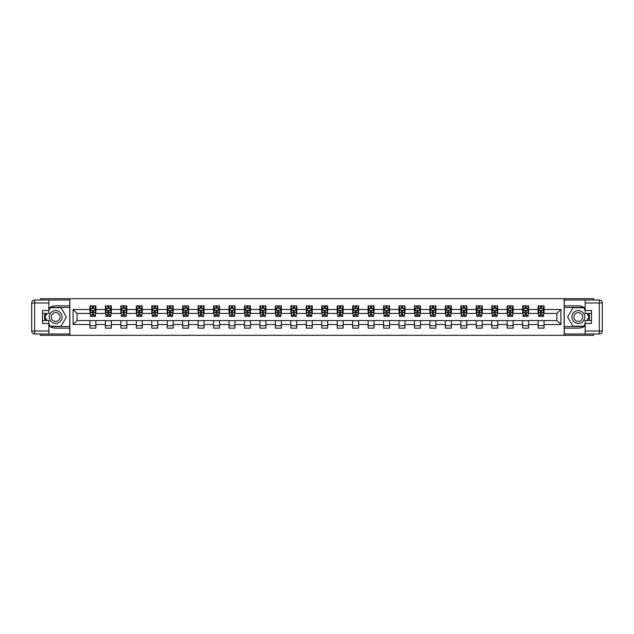 <?xml version="1.0" encoding="UTF-8"?>
<svg xmlns="http://www.w3.org/2000/svg" width="634" height="634" viewBox="0 0 634 634"><rect width="100%" height="100%" fill="white"/><g stroke="black" fill="none" stroke-linecap="round" stroke-linejoin="round"><path stroke-width="0.95" d="M40.322 333.991L40.322 335.323L593.678 335.323L593.678 333.991M593.678 300.009L593.678 298.677L564.165 298.677L564.165 335.323M564.165 298.677L40.322 298.677L40.322 300.009M69.843 335.323L69.843 298.677M544.051 309.471L544.051 305.857L538.107 305.857L538.107 309.471L528.597 309.471L528.597 305.857L522.654 305.857L522.654 309.471L513.144 309.471L513.144 305.857L507.2 305.857L507.2 309.471L497.69 309.471L497.69 305.857L491.746 305.857L491.746 309.471L482.236 309.471L482.236 305.857L476.292 305.857L476.292 309.471L466.782 309.471L466.782 305.857L460.839 305.857L460.839 309.471L451.329 309.471L451.329 305.857L445.385 305.857L445.385 309.471L435.875 309.471L435.875 305.857L429.931 305.857L429.931 309.471L420.421 309.471L420.421 305.857L414.477 305.857L414.477 309.471L404.967 309.471L404.967 305.857L399.024 305.857L399.024 309.471L389.514 309.471L389.514 305.857L383.57 305.857L383.57 309.471L374.06 309.471L374.06 305.857L368.116 305.857L368.116 309.471L358.606 309.471L358.606 305.857L352.662 305.857L352.662 309.471L343.152 309.471L343.152 305.857L337.209 305.857L337.209 309.471L327.699 309.471L327.699 305.857L321.755 305.857L321.755 309.471L312.245 309.471L312.245 305.857L306.301 305.857L306.301 309.471L296.791 309.471L296.791 305.857L290.847 305.857L290.847 309.471L281.337 309.471L281.337 305.857L275.394 305.857L275.394 309.471L265.884 309.471L265.884 305.857L259.94 305.857L259.94 309.471L250.43 309.471L250.43 305.857L244.486 305.857L244.486 309.471L234.976 309.471L234.976 305.857L229.032 305.857L229.032 309.471L219.523 309.471L219.523 305.857L213.579 305.857L213.579 309.471L204.069 309.471L204.069 305.857L198.125 305.857L198.125 309.471L188.615 309.471L188.615 305.857L182.671 305.857L182.671 309.471L173.161 309.471L173.161 305.857L167.218 305.857L167.218 309.471L157.708 309.471L157.708 305.857L151.764 305.857L151.764 309.471L142.254 309.471L142.254 305.857L136.31 305.857L136.31 309.471L126.8 309.471L126.8 305.857L120.856 305.857L120.856 309.471L111.346 309.471L111.346 305.857L105.403 305.857L105.403 309.471L95.892 309.471L95.892 305.857L89.949 305.857L89.949 309.471L73.108 309.471L73.108 324.529L77.071 320.566L89.949 320.566L89.949 328.143L95.892 328.143L95.892 320.566L105.403 320.566L105.403 328.143L111.346 328.143L111.346 320.566L120.856 320.566L120.856 328.143L126.8 328.143L126.8 320.566L136.31 320.566L136.31 328.143L142.254 328.143L142.254 320.566L151.764 320.566L151.764 328.143L157.708 328.143L157.708 320.566L167.218 320.566L167.218 328.143L173.161 328.143L173.161 320.566L182.671 320.566L182.671 328.143L188.615 328.143L188.615 320.566L198.125 320.566L198.125 328.143L204.069 328.143L204.069 320.566L213.579 320.566L213.579 328.143L219.523 328.143L219.523 320.566L229.032 320.566L229.032 328.143L234.976 328.143L234.976 320.566L244.486 320.566L244.486 328.143L250.43 328.143L250.43 320.566L259.94 320.566L259.94 328.143L265.884 328.143L265.884 320.566L275.394 320.566L275.394 328.143L281.337 328.143L281.337 320.566L290.847 320.566L290.847 328.143L296.791 328.143L296.791 320.566L306.301 320.566L306.301 328.143L312.245 328.143L312.245 320.566L321.755 320.566L321.755 328.143L327.699 328.143L327.699 320.566L337.209 320.566L337.209 328.143L343.152 328.143L343.152 320.566L352.662 320.566L352.662 328.143L358.606 328.143L358.606 320.566L368.116 320.566L368.116 328.143L374.06 328.143L374.06 320.566L383.57 320.566L383.57 328.143L389.514 328.143L389.514 320.566L399.024 320.566L399.024 328.143L404.967 328.143L404.967 320.566L414.477 320.566L414.477 328.143L420.421 328.143L420.421 320.566L429.931 320.566L429.931 328.143L435.875 328.143L435.875 320.566L445.385 320.566L445.385 328.143L451.329 328.143L451.329 320.566L460.839 320.566L460.839 328.143L466.782 328.143L466.782 320.566L476.292 320.566L476.292 328.143L482.236 328.143L482.236 320.566L491.746 320.566L491.746 328.143L497.69 328.143L497.69 320.566L507.2 320.566L507.2 328.143L513.144 328.143L513.144 320.566L522.654 320.566L522.654 328.143L528.597 328.143L528.597 320.566L538.107 320.566L538.107 328.143L544.051 328.143L544.051 320.566L556.929 320.566L556.929 313.434L544.051 313.434L544.051 309.471L560.892 309.471L560.892 324.529L544.051 324.529M538.107 324.529L528.597 324.529M522.654 324.529L513.144 324.529M507.2 324.529L497.69 324.529M491.746 324.529L482.236 324.529M476.292 324.529L466.782 324.529M460.839 324.529L451.329 324.529M445.385 324.529L435.875 324.529M429.931 324.529L420.421 324.529M414.477 324.529L404.967 324.529M399.024 324.529L389.514 324.529M383.57 324.529L374.06 324.529M368.116 324.529L358.606 324.529M352.662 324.529L343.152 324.529M337.209 324.529L327.699 324.529M321.755 324.529L312.245 324.529M306.301 324.529L296.791 324.529M290.847 324.529L281.337 324.529M275.394 324.529L265.884 324.529M259.94 324.529L250.43 324.529M244.486 324.529L234.976 324.529M229.032 324.529L219.523 324.529M213.579 324.529L204.069 324.529M198.125 324.529L188.615 324.529M182.671 324.529L173.161 324.529M167.218 324.529L157.708 324.529M151.764 324.529L142.254 324.529M136.31 324.529L126.8 324.529M120.856 324.529L111.346 324.529M105.403 324.529L95.892 324.529M89.949 324.529L73.108 324.529M538.107 309.471L538.107 313.434L528.597 313.434L528.597 309.471M522.654 309.471L522.654 313.434L513.144 313.434L513.144 309.471M507.2 309.471L507.2 313.434L497.69 313.434L497.69 309.471M491.746 309.471L491.746 313.434L482.236 313.434L482.236 309.471M476.292 309.471L476.292 313.434L466.782 313.434L466.782 309.471M460.839 309.471L460.839 313.434L451.329 313.434L451.329 309.471M445.385 309.471L445.385 313.434L435.875 313.434L435.875 309.471M429.931 309.471L429.931 313.434L420.421 313.434L420.421 309.471M414.477 309.471L414.477 313.434L404.967 313.434L404.967 309.471M399.024 309.471L399.024 313.434L389.514 313.434L389.514 309.471M383.57 309.471L383.57 313.434L374.06 313.434L374.06 309.471M368.116 309.471L368.116 313.434L358.606 313.434L358.606 309.471M352.662 309.471L352.662 313.434L343.152 313.434L343.152 309.471M337.209 309.471L337.209 313.434L327.699 313.434L327.699 309.471M321.755 309.471L321.755 313.434L312.245 313.434L312.245 309.471M306.301 309.471L306.301 313.434L296.791 313.434L296.791 309.471M290.847 309.471L290.847 313.434L281.337 313.434L281.337 309.471M275.394 309.471L275.394 313.434L265.884 313.434L265.884 309.471M259.94 309.471L259.94 313.434L250.43 313.434L250.43 309.471M244.486 309.471L244.486 313.434L234.976 313.434L234.976 309.471M229.032 309.471L229.032 313.434L219.523 313.434L219.523 309.471M213.579 309.471L213.579 313.434L204.069 313.434L204.069 309.471M198.125 309.471L198.125 313.434L188.615 313.434L188.615 309.471M182.671 309.471L182.671 313.434L173.161 313.434L173.161 309.471M167.218 309.471L167.218 313.434L157.708 313.434L157.708 309.471M151.764 309.471L151.764 313.434L142.254 313.434L142.254 309.471M136.31 309.471L136.31 313.434L126.8 313.434L126.8 309.471M120.856 309.471L120.856 313.434L111.346 313.434L111.346 309.471M105.403 309.471L105.403 313.434L95.892 313.434L95.892 309.471M89.949 309.471L89.949 313.434L77.071 313.434L73.108 309.471M77.071 313.434L77.071 320.566M560.892 324.529L556.929 320.566M556.929 313.434L560.892 309.471M89.949 308.33L90.44 308.33M92.326 308.33L93.515 308.33M95.393 308.33L95.892 308.33M89.949 313.339L90.44 313.339M92.326 313.339L93.515 313.339M95.393 313.339L95.892 313.339M89.949 320.661L95.892 320.661M89.949 325.67L95.892 325.67M105.403 320.661L111.346 320.661M105.403 325.67L111.346 325.67M105.403 308.33L105.894 308.33M107.78 308.33L108.969 308.33M110.847 308.33L111.346 308.33M105.403 313.339L105.902 313.339M107.78 313.339L108.969 313.339M110.855 313.339L111.346 313.339M120.856 320.661L126.8 320.661M120.856 325.67L126.8 325.67M120.856 308.33L121.348 308.33M123.234 308.33L124.422 308.33M126.301 308.33L126.8 308.33M120.856 313.339L121.356 313.339M123.234 313.339L124.422 313.339M126.309 313.339L126.8 313.339M136.31 320.661L142.254 320.661M136.31 325.67L142.254 325.67M136.31 308.33L136.801 308.33M138.688 308.33L139.876 308.33M141.754 308.33L142.254 308.33M136.31 313.339L136.809 313.339M138.688 313.339L139.876 313.339M141.762 313.339L142.254 313.339M151.764 320.661L157.708 320.661M151.764 325.67L157.708 325.67M151.764 308.33L152.255 308.33M154.141 308.33L155.33 308.33M157.208 308.33L157.708 308.33M151.764 313.339L152.263 313.339M154.141 313.339L155.33 313.339M157.216 313.339L157.708 313.339M167.218 320.661L173.161 320.661M167.218 325.67L173.161 325.67M167.218 308.33L167.709 308.33M169.595 308.33L170.784 308.33M172.662 308.33L173.161 308.33M167.218 313.339L167.717 313.339M169.595 313.339L170.784 313.339M172.67 313.339L173.161 313.339M182.671 320.661L188.615 320.661M182.671 325.67L188.615 325.67M182.671 308.33L183.163 308.33M185.049 308.33L186.237 308.33M188.116 308.33L188.615 308.33M182.671 313.339L183.171 313.339M185.049 313.339L186.237 313.339M188.124 313.339L188.615 313.339M198.125 320.661L204.069 320.661M198.125 325.67L204.069 325.67M198.125 308.33L198.616 308.33M200.502 308.33L201.691 308.33M203.569 308.33L204.069 308.33M198.125 313.339L198.624 313.339M200.502 313.339L201.691 313.339M203.577 313.339L204.069 313.339M213.579 320.661L219.523 320.661M213.579 325.67L219.523 325.67M213.579 308.33L214.07 308.33M215.956 308.33L217.145 308.33M219.023 308.33L219.523 308.33M213.579 313.339L214.078 313.339M215.956 313.339L217.145 313.339M219.031 313.339L219.523 313.339M229.032 320.661L234.976 320.661M229.032 325.67L234.976 325.67M229.032 308.33L229.524 308.33M231.41 308.33L232.599 308.33M234.477 308.33L234.976 308.33M229.032 313.339L229.532 313.339M231.41 313.339L232.599 313.339M234.485 313.339L234.976 313.339M244.486 320.661L250.43 320.661M244.486 325.67L250.43 325.67M244.486 308.33L244.978 308.33M246.864 308.33L248.052 308.33M249.931 308.33L250.43 308.33M244.486 313.339L244.986 313.339M246.864 313.339L248.052 313.339M249.939 313.339L250.43 313.339M259.94 320.661L265.884 320.661M259.94 325.67L265.884 325.67M259.94 308.33L260.431 308.33M262.317 308.33L263.506 308.33M265.384 308.33L265.884 308.33M259.94 313.339L260.439 313.339M262.317 313.339L263.506 313.339M265.392 313.339L265.884 313.339M275.394 320.661L281.337 320.661M275.394 325.67L281.337 325.67M275.394 308.33L275.885 308.33M277.771 308.33L278.96 308.33M280.838 308.33L281.337 308.33M275.394 313.339L275.893 313.339M277.771 313.339L278.96 313.339M280.846 313.339L281.337 313.339M290.847 320.661L296.791 320.661M290.847 325.67L296.791 325.67M290.847 308.33L291.339 308.33M293.225 308.33L294.414 308.33M296.292 308.33L296.791 308.33M290.847 313.339L291.347 313.339M293.225 313.339L294.414 313.339M296.3 313.339L296.791 313.339M306.301 320.661L312.245 320.661M306.301 325.67L312.245 325.67M306.301 308.33L306.793 308.33M308.679 308.33L309.868 308.33M311.746 308.33L312.245 308.33M306.301 313.339L306.801 313.339M308.679 313.339L309.868 313.339M311.754 313.339L312.245 313.339M321.755 320.661L327.699 320.661M321.755 325.67L327.699 325.67M321.755 308.33L322.246 308.33M324.132 308.33L325.321 308.33M327.199 308.33L327.699 308.33M321.755 313.339L322.254 313.339M324.132 313.339L325.321 313.339M327.207 313.339L327.699 313.339M337.209 320.661L343.152 320.661M337.209 325.67L343.152 325.67M337.209 308.33L337.7 308.33M339.586 308.33L340.775 308.33M342.653 308.33L343.152 308.33M337.209 313.339L337.708 313.339M339.586 313.339L340.775 313.339M342.661 313.339L343.152 313.339M352.662 320.661L358.606 320.661M352.662 325.67L358.606 325.67M352.662 308.33L353.154 308.33M355.04 308.33L356.229 308.33M358.107 308.33L358.606 308.33M352.662 313.339L353.162 313.339M355.04 313.339L356.229 313.339M358.115 313.339L358.606 313.339M368.116 320.661L374.06 320.661M368.116 325.67L374.06 325.67M368.116 308.33L368.608 308.33M370.494 308.33L371.683 308.33M373.561 308.33L374.06 308.33M368.116 313.339L368.616 313.339M370.494 313.339L371.683 313.339M373.569 313.339L374.06 313.339M383.57 320.661L389.514 320.661M383.57 325.67L389.514 325.67M383.57 308.33L384.061 308.33M385.947 308.33L387.136 308.33M389.014 308.33L389.514 308.33M383.57 313.339L384.069 313.339M385.947 313.339L387.136 313.339M389.022 313.339L389.514 313.339M399.024 320.661L404.967 320.661M399.024 325.67L404.967 325.67M399.024 308.33L399.515 308.33M401.401 308.33L402.59 308.33M404.468 308.33L404.967 308.33M399.024 313.339L399.523 313.339M401.401 313.339L402.59 313.339M404.476 313.339L404.967 313.339M414.477 320.661L420.421 320.661M414.477 325.67L420.421 325.67M414.477 308.33L414.969 308.33M416.855 308.33L418.044 308.33M419.922 308.33L420.421 308.33M414.477 313.339L414.977 313.339M416.855 313.339L418.044 313.339M419.93 313.339L420.421 313.339M429.931 320.661L435.875 320.661M429.931 325.67L435.875 325.67M429.931 308.33L430.423 308.33M432.309 308.33L433.498 308.33M435.376 308.33L435.875 308.33M429.931 313.339L430.431 313.339M432.309 313.339L433.498 313.339M435.384 313.339L435.875 313.339M445.385 320.661L451.329 320.661M445.385 325.67L451.329 325.67M445.385 308.33L445.876 308.33M447.762 308.33L448.951 308.33M450.829 308.33L451.329 308.33M445.385 313.339L445.884 313.339M447.762 313.339L448.951 313.339M450.837 313.339L451.329 313.339M460.839 320.661L466.782 320.661M460.839 325.67L466.782 325.67M460.839 308.33L461.33 308.33M463.216 308.33L464.405 308.33M466.283 308.33L466.782 308.33M460.839 313.339L461.338 313.339M463.216 313.339L464.405 313.339M466.291 313.339L466.782 313.339M476.292 320.661L482.236 320.661M476.292 325.67L482.236 325.67M476.292 308.33L476.784 308.33M478.67 308.33L479.859 308.33M481.737 308.33L482.236 308.33M476.292 313.339L476.792 313.339M478.67 313.339L479.859 313.339M481.745 313.339L482.236 313.339M491.746 320.661L497.69 320.661M491.746 325.67L497.69 325.67M491.746 308.33L492.238 308.33M494.124 308.33L495.312 308.33M497.191 308.33L497.69 308.33M491.746 313.339L492.246 313.339M494.124 313.339L495.312 313.339M497.199 313.339L497.69 313.339M507.2 320.661L513.144 320.661M507.2 325.67L513.144 325.67M507.2 308.33L507.691 308.33M509.577 308.33L510.766 308.33M512.644 308.33L513.144 308.33M507.2 313.339L507.699 313.339M509.577 313.339L510.766 313.339M512.652 313.339L513.144 313.339M522.654 320.661L528.597 320.661M522.654 325.67L528.597 325.67M522.654 308.33L523.145 308.33M525.031 308.33L526.22 308.33M528.098 308.33L528.597 308.33M522.654 313.339L523.153 313.339M525.031 313.339L526.22 313.339M528.106 313.339L528.597 313.339M538.107 320.661L544.051 320.661M538.107 325.67L544.051 325.67M538.107 308.33L538.599 308.33M540.485 308.33L541.674 308.33M543.552 308.33L544.051 308.33M538.107 313.339L538.607 313.339M540.485 313.339L541.674 313.339M543.56 313.339L544.051 313.339M93.515 307.141L92.326 307.141M95.393 315.161L93.515 315.161L93.515 316.406L95.393 316.406L95.393 310.367L94.403 308.386L91.431 308.386L90.44 310.367L90.44 316.406L92.326 316.406L92.326 315.161L90.44 315.161M90.44 310.359L90.44 305.857M95.393 310.367L95.393 305.857M92.326 308.386L92.326 305.857M93.515 305.857L93.515 308.386M93.515 315.161L93.515 311.104L92.326 311.104L92.326 315.161M58.891 311.421A6.443 6.443 0 0 0 50.094 313.782A6.443 6.443 0 0 0 52.456 322.579A6.443 6.443 0 0 0 61.252 320.218A6.443 6.443 0 0 0 58.891 311.421M57.876 313.18A4.406 4.406 0 0 0 51.853 314.797A4.406 4.406 0 0 0 53.47 320.82A4.406 4.406 0 0 0 59.493 319.203A4.406 4.406 0 0 0 57.876 313.18M48.842 310.311L50.324 307.736L61.023 307.736L66.372 317L61.023 326.264L50.324 326.264L48.842 323.689M47.011 320.519L44.974 317L47.011 313.481M581.544 311.421A6.443 6.443 0 0 0 572.748 313.782A6.443 6.443 0 0 0 575.109 322.579A6.443 6.443 0 0 0 583.906 320.218A6.443 6.443 0 0 0 581.544 311.421M580.53 313.18A4.406 4.406 0 0 0 574.507 314.797A4.406 4.406 0 0 0 576.124 320.82A4.406 4.406 0 0 0 582.147 319.203A4.406 4.406 0 0 0 580.53 313.18M585.166 323.689L583.676 326.264L572.977 326.264L567.628 317L572.977 307.736L583.676 307.736L585.166 310.311M586.989 313.481L589.026 317L586.989 320.519M48.842 325.805A11.143 11.143 0 0 0 55.673 328.143L69.74 328.143L69.74 333.991L34.672 333.991A2.972 2.972 0 0 1 31.7 331.019L31.7 302.981A2.972 2.972 0 0 1 34.672 300.009L48.842 300.009L48.842 313.481L42.494 313.481M48.842 300.009L69.74 300.009L69.74 305.857L55.673 305.857A11.143 11.143 0 0 0 48.842 308.195M45.101 313.481A11.143 11.143 0 0 0 45.101 320.519M69.74 328.143L69.74 305.857M42.494 320.519L48.842 320.519L48.842 333.991M48.842 310.509L42.494 310.509L42.494 323.491L48.842 323.491M69.74 307.442L50.157 307.442L48.842 309.717M48.842 324.283L50.157 326.558L69.74 326.558M46.662 313.481L44.634 317L46.662 320.519M585.166 308.195A11.143 11.143 0 0 0 578.327 305.857L564.26 305.857L564.26 300.009L599.328 300.009A2.972 2.972 0 0 1 602.3 302.981L602.3 331.019A2.972 2.972 0 0 1 599.328 333.991L585.166 333.991L585.166 320.519L591.506 320.519M585.166 333.991L564.26 333.991L564.26 328.143L578.327 328.143A11.143 11.143 0 0 0 585.166 325.805M588.899 320.519A11.143 11.143 0 0 0 588.899 313.481M564.26 305.857L564.26 328.143M591.506 313.481L585.166 313.481L585.166 300.009M585.166 323.491L591.506 323.491L591.506 310.509L585.166 310.509M564.26 326.558L583.843 326.558L585.166 324.283M585.166 309.717L583.843 307.442L564.26 307.442M587.338 320.519L589.366 317L587.338 313.481M108.969 307.141L107.78 307.141M106.892 308.386L105.894 310.367L105.894 312.507M105.894 310.359L105.894 305.857M105.894 315.161L105.894 316.406L107.78 316.406L107.78 315.161L105.894 315.161M108.969 315.161L110.847 315.161L110.855 316.406L108.969 316.406L108.969 311.104L107.78 311.104L107.78 312.507L105.902 312.507L105.902 315.161M110.855 310.367L110.855 315.161M106.884 308.386L109.856 308.386L110.847 310.367L110.847 305.857M107.78 308.386L107.78 305.857M108.969 305.857L108.969 308.386M107.78 312.507L107.78 315.161M124.422 307.141L123.234 307.141M122.346 308.386L121.348 310.367L121.348 312.507M121.348 310.359L121.348 305.857M121.348 315.161L121.348 316.406L123.234 316.406L123.234 315.161L121.348 315.161M124.422 315.161L126.301 315.161L126.309 316.406L124.422 316.406L124.422 311.104L123.234 311.104L123.234 312.507L121.356 312.507L121.356 315.161M126.309 310.367L126.309 315.161M122.338 308.386L125.31 308.386L126.301 310.367L126.301 305.857M123.234 308.386L123.234 305.857M124.422 305.857L124.422 308.386M123.234 312.507L123.234 315.161M139.876 307.141L138.688 307.141M137.8 308.386L136.801 310.367L136.801 312.507M136.801 310.359L136.801 305.857M136.801 315.161L136.801 316.406L138.688 316.406L138.688 315.161L136.801 315.161M139.876 315.161L141.754 315.161L141.762 316.406L139.876 316.406L139.876 311.104L138.688 311.104L138.688 312.507L136.809 312.507L136.809 315.161M141.762 310.367L141.762 315.161M137.792 308.386L140.764 308.386L141.754 310.367L141.754 305.857M138.688 308.386L138.688 305.857M139.876 305.857L139.876 308.386M138.688 312.507L138.688 315.161M155.33 307.141L154.141 307.141M153.254 308.386L152.255 310.367L152.255 312.507M152.255 310.359L152.255 305.857M152.255 315.161L152.255 316.406L154.141 316.406L154.141 315.161L152.255 315.161M155.33 315.161L157.208 315.161L157.216 316.406L155.33 316.406L155.33 311.104L154.141 311.104L154.141 312.507L152.263 312.507L152.263 315.161M157.216 310.367L157.216 315.161M153.246 308.386L156.218 308.386L157.208 310.367L157.208 305.857M154.141 308.386L154.141 305.857M155.33 305.857L155.33 308.386M154.141 312.507L154.141 315.161M170.784 307.141L169.595 307.141M168.707 308.386L167.709 310.367L167.709 312.507M167.709 310.359L167.709 305.857M167.709 315.161L167.709 316.406L169.595 316.406L169.595 315.161L167.709 315.161M170.784 315.161L172.662 315.161L172.67 316.406L170.784 316.406L170.784 311.104L169.595 311.104L169.595 312.507L167.717 312.507L167.717 315.161M172.67 310.367L172.67 315.161M168.699 308.386L171.671 308.386L172.662 310.367L172.662 305.857M169.595 308.386L169.595 305.857M170.784 305.857L170.784 308.386M169.595 312.507L169.595 315.161M186.237 307.141L185.049 307.141M184.161 308.386L183.163 310.367L183.163 312.507M183.163 310.359L183.163 305.857M183.163 315.161L183.163 316.406L185.049 316.406L185.049 315.161L183.163 315.161M186.237 315.161L188.116 315.161L188.124 316.406L186.237 316.406L186.237 311.104L185.049 311.104L185.049 312.507L183.171 312.507L183.171 315.161M188.124 310.367L188.124 315.161M184.153 308.386L187.125 308.386L188.116 310.367L188.116 305.857M185.049 308.386L185.049 305.857M186.237 305.857L186.237 308.386M185.049 312.507L185.049 315.161M201.691 307.141L200.502 307.141M199.615 308.386L198.616 310.367L198.616 312.507M198.616 310.359L198.616 305.857M198.616 315.161L198.616 316.406L200.502 316.406L200.502 315.161L198.616 315.161M201.691 315.161L203.569 315.161L203.577 316.406L201.691 316.406L201.691 311.104L200.502 311.104L200.502 312.507L198.624 312.507L198.624 315.161M203.577 310.367L203.577 315.161M199.607 308.386L202.579 308.386L203.569 310.367L203.569 305.857M200.502 308.386L200.502 305.857M201.691 305.857L201.691 308.386M200.502 312.507L200.502 315.161M217.145 307.141L215.956 307.141M215.069 308.386L214.07 310.367L214.07 312.507M214.07 310.359L214.07 305.857M214.07 315.161L214.07 316.406L215.956 316.406L215.956 315.161L214.07 315.161M217.145 315.161L219.023 315.161L219.031 316.406L217.145 316.406L217.145 311.104L215.956 311.104L215.956 312.507L214.078 312.507L214.078 315.161M219.031 310.367L219.031 315.161M215.061 308.386L218.033 308.386L219.023 310.367L219.023 305.857M215.956 308.386L215.956 305.857M217.145 305.857L217.145 308.386M215.956 312.507L215.956 315.161M232.599 307.141L231.41 307.141M230.522 308.386L229.524 310.367L229.524 312.507M229.524 310.359L229.524 305.857M229.524 315.161L229.524 316.406L231.41 316.406L231.41 315.161L229.524 315.161M232.599 315.161L234.477 315.161L234.485 316.406L232.599 316.406L232.599 311.104L231.41 311.104L231.41 312.507L229.532 312.507L229.532 315.161M234.485 310.367L234.485 315.161M230.514 308.386L233.486 308.386L234.477 310.367L234.477 305.857M231.41 308.386L231.41 305.857M232.599 305.857L232.599 308.386M231.41 312.507L231.41 315.161M248.052 307.141L246.864 307.141M245.976 308.386L244.978 310.367L244.978 312.507M244.978 310.359L244.978 305.857M244.978 315.161L244.978 316.406L246.864 316.406L246.864 315.161L244.978 315.161M248.052 315.161L249.931 315.161L249.939 316.406L248.052 316.406L248.052 311.104L246.864 311.104L246.864 312.507L244.986 312.507L244.986 315.161M249.939 310.367L249.939 315.161M245.968 308.386L248.94 308.386L249.931 310.367L249.931 305.857M246.864 308.386L246.864 305.857M248.052 305.857L248.052 308.386M246.864 312.507L246.864 315.161M263.506 307.141L262.317 307.141M261.43 308.386L260.431 310.367L260.431 312.507M260.431 310.359L260.431 305.857M260.431 315.161L260.431 316.406L262.317 316.406L262.317 315.161L260.431 315.161M263.506 315.161L265.384 315.161L265.392 316.406L263.506 316.406L263.506 311.104L262.317 311.104L262.317 312.507L260.439 312.507L260.439 315.161M265.392 310.367L265.392 315.161M261.422 308.386L264.394 308.386L265.384 310.367L265.384 305.857M262.317 308.386L262.317 305.857M263.506 305.857L263.506 308.386M262.317 312.507L262.317 315.161M278.96 307.141L277.771 307.141M276.884 308.386L275.885 310.367L275.885 312.507M275.885 310.359L275.885 305.857M275.885 315.161L275.885 316.406L277.771 316.406L277.771 315.161L275.885 315.161M278.96 315.161L280.838 315.161L280.846 316.406L278.96 316.406L278.96 311.104L277.771 311.104L277.771 312.507L275.893 312.507L275.893 315.161M280.846 310.367L280.846 315.161M276.876 308.386L279.848 308.386L280.838 310.367L280.838 305.857M277.771 308.386L277.771 305.857M278.96 305.857L278.96 308.386M277.771 312.507L277.771 315.161M294.414 307.141L293.225 307.141M292.337 308.386L291.339 310.367L291.339 312.507M291.339 310.359L291.339 305.857M291.339 315.161L291.339 316.406L293.225 316.406L293.225 315.161L291.339 315.161M294.414 315.161L296.292 315.161L296.3 316.406L294.414 316.406L294.414 311.104L293.225 311.104L293.225 312.507L291.347 312.507L291.347 315.161M296.3 310.367L296.3 315.161M292.329 308.386L295.301 308.386L296.292 310.367L296.292 305.857M293.225 308.386L293.225 305.857M294.414 305.857L294.414 308.386M293.225 312.507L293.225 315.161M309.868 307.141L308.679 307.141M307.791 308.386L306.793 310.367L306.793 312.507M306.793 310.359L306.793 305.857M306.793 315.161L306.793 316.406L308.679 316.406L308.679 315.161L306.793 315.161M309.868 315.161L311.746 315.161L311.754 316.406L309.868 316.406L309.868 311.104L308.679 311.104L308.679 312.507L306.801 312.507L306.801 315.161M311.754 310.367L311.754 315.161M307.783 308.386L310.755 308.386L311.746 310.367L311.746 305.857M308.679 308.386L308.679 305.857M309.868 305.857L309.868 308.386M308.679 312.507L308.679 315.161M325.321 307.141L324.132 307.141M323.245 308.386L322.246 310.367L322.246 312.507M322.246 310.359L322.246 305.857M322.246 315.161L322.246 316.406L324.132 316.406L324.132 315.161L322.246 315.161M325.321 315.161L327.199 315.161L327.207 316.406L325.321 316.406L325.321 311.104L324.132 311.104L324.132 312.507L322.254 312.507L322.254 315.161M327.207 310.367L327.207 315.161M323.237 308.386L326.209 308.386L327.199 310.367L327.199 305.857M324.132 308.386L324.132 305.857M325.321 305.857L325.321 308.386M324.132 312.507L324.132 315.161M340.775 307.141L339.586 307.141M338.699 308.386L337.7 310.367L337.7 312.507M337.7 310.359L337.7 305.857M337.7 315.161L337.7 316.406L339.586 316.406L339.586 315.161L337.7 315.161M340.775 315.161L342.653 315.161L342.661 316.406L340.775 316.406L340.775 311.104L339.586 311.104L339.586 312.507L337.708 312.507L337.708 315.161M342.661 310.367L342.661 315.161M338.691 308.386L341.663 308.386L342.653 310.367L342.653 305.857M339.586 308.386L339.586 305.857M340.775 305.857L340.775 308.386M339.586 312.507L339.586 315.161M356.229 307.141L355.04 307.141M354.152 308.386L353.154 310.367L353.154 312.507M353.154 310.359L353.154 305.857M353.154 315.161L353.154 316.406L355.04 316.406L355.04 315.161L353.154 315.161M356.229 315.161L358.107 315.161L358.115 316.406L356.229 316.406L356.229 311.104L355.04 311.104L355.04 312.507L353.162 312.507L353.162 315.161M358.115 310.367L358.115 315.161M354.144 308.386L357.116 308.386L358.107 310.367L358.107 305.857M355.04 308.386L355.04 305.857M356.229 305.857L356.229 308.386M355.04 312.507L355.04 315.161M371.683 307.141L370.494 307.141M369.606 308.386L368.608 310.367L368.608 312.507M368.608 310.359L368.608 305.857M368.608 315.161L368.608 316.406L370.494 316.406L370.494 315.161L368.608 315.161M371.683 315.161L373.561 315.161L373.569 316.406L371.683 316.406L371.683 311.104L370.494 311.104L370.494 312.507L368.616 312.507L368.616 315.161M373.569 310.367L373.569 315.161M369.598 308.386L372.57 308.386L373.561 310.367L373.561 305.857M370.494 308.386L370.494 305.857M371.683 305.857L371.683 308.386M370.494 312.507L370.494 315.161M387.136 307.141L385.947 307.141M385.06 308.386L384.061 310.367L384.061 312.507M384.061 310.359L384.061 305.857M384.061 315.161L384.061 316.406L385.947 316.406L385.947 315.161L384.061 315.161M387.136 315.161L389.014 315.161L389.022 316.406L387.136 316.406L387.136 311.104L385.947 311.104L385.947 312.507L384.069 312.507L384.069 315.161M389.022 310.367L389.022 315.161M385.052 308.386L388.024 308.386L389.014 310.367L389.014 305.857M385.947 308.386L385.947 305.857M387.136 305.857L387.136 308.386M385.947 312.507L385.947 315.161M402.59 307.141L401.401 307.141M400.514 308.386L399.515 310.367L399.515 312.507M399.515 310.359L399.515 305.857M399.515 315.161L399.515 316.406L401.401 316.406L401.401 315.161L399.515 315.161M402.59 315.161L404.468 315.161L404.476 316.406L402.59 316.406L402.59 311.104L401.401 311.104L401.401 312.507L399.523 312.507L399.523 315.161M404.476 310.367L404.476 315.161M400.506 308.386L403.478 308.386L404.468 310.367L404.468 305.857M401.401 308.386L401.401 305.857M402.59 305.857L402.59 308.386M401.401 312.507L401.401 315.161M418.044 307.141L416.855 307.141M415.967 308.386L414.969 310.367L414.969 312.507M414.969 310.359L414.969 305.857M414.969 315.161L414.969 316.406L416.855 316.406L416.855 315.161L414.969 315.161M418.044 315.161L419.922 315.161L419.93 316.406L418.044 316.406L418.044 311.104L416.855 311.104L416.855 312.507L414.977 312.507L414.977 315.161M419.93 310.367L419.93 315.161M415.959 308.386L418.931 308.386L419.922 310.367L419.922 305.857M416.855 308.386L416.855 305.857M418.044 305.857L418.044 308.386M416.855 312.507L416.855 315.161M433.498 307.141L432.309 307.141M431.421 308.386L430.423 310.367L430.423 312.507M430.423 310.359L430.423 305.857M430.423 315.161L430.423 316.406L432.309 316.406L432.309 315.161L430.423 315.161M433.498 315.161L435.376 315.161L435.384 316.406L433.498 316.406L433.498 311.104L432.309 311.104L432.309 312.507L430.431 312.507L430.431 315.161M435.384 310.367L435.384 315.161M431.413 308.386L434.385 308.386L435.376 310.367L435.376 305.857M432.309 308.386L432.309 305.857M433.498 305.857L433.498 308.386M432.309 312.507L432.309 315.161M448.951 307.141L447.762 307.141M446.875 308.386L445.876 310.367L445.876 312.507M445.876 310.359L445.876 305.857M445.876 315.161L445.876 316.406L447.762 316.406L447.762 315.161L445.876 315.161M448.951 315.161L450.829 315.161L450.837 316.406L448.951 316.406L448.951 311.104L447.762 311.104L447.762 312.507L445.884 312.507L445.884 315.161M450.837 310.367L450.837 315.161M446.867 308.386L449.839 308.386L450.829 310.367L450.829 305.857M447.762 308.386L447.762 305.857M448.951 305.857L448.951 308.386M447.762 312.507L447.762 315.161M464.405 307.141L463.216 307.141M462.329 308.386L461.33 310.367L461.33 312.507M461.33 310.359L461.33 305.857M461.33 315.161L461.33 316.406L463.216 316.406L463.216 315.161L461.33 315.161M464.405 315.161L466.283 315.161L466.291 316.406L464.405 316.406L464.405 311.104L463.216 311.104L463.216 312.507L461.338 312.507L461.338 315.161M466.291 310.367L466.291 315.161M462.321 308.386L465.293 308.386L466.283 310.367L466.283 305.857M463.216 308.386L463.216 305.857M464.405 305.857L464.405 308.386M463.216 312.507L463.216 315.161M479.859 307.141L478.67 307.141M477.782 308.386L476.784 310.367L476.784 312.507M476.784 310.359L476.784 305.857M476.784 315.161L476.784 316.406L478.67 316.406L478.67 315.161L476.784 315.161M479.859 315.161L481.737 315.161L481.745 316.406L479.859 316.406L479.859 311.104L478.67 311.104L478.67 312.507L476.792 312.507L476.792 315.161M481.745 310.367L481.745 315.161M477.774 308.386L480.746 308.386L481.737 310.367L481.737 305.857M478.67 308.386L478.67 305.857M479.859 305.857L479.859 308.386M478.67 312.507L478.67 315.161M495.312 307.141L494.124 307.141M493.236 308.386L492.238 310.367L492.238 312.507M492.238 310.359L492.238 305.857M492.238 315.161L492.238 316.406L494.124 316.406L494.124 315.161L492.238 315.161M495.312 315.161L497.191 315.161L497.199 316.406L495.312 316.406L495.312 311.104L494.124 311.104L494.124 312.507L492.246 312.507L492.246 315.161M497.199 310.367L497.199 315.161M493.228 308.386L496.2 308.386L497.191 310.367L497.191 305.857M494.124 308.386L494.124 305.857M495.312 305.857L495.312 308.386M494.124 312.507L494.124 315.161M510.766 307.141L509.577 307.141M508.69 308.386L507.691 310.367L507.691 312.507M507.691 310.359L507.691 305.857M507.691 315.161L507.691 316.406L509.577 316.406L509.577 315.161L507.691 315.161M510.766 315.161L512.644 315.161L512.652 316.406L510.766 316.406L510.766 311.104L509.577 311.104L509.577 312.507L507.699 312.507L507.699 315.161M512.652 310.367L512.652 315.161M508.682 308.386L511.654 308.386L512.644 310.367L512.644 305.857M509.577 308.386L509.577 305.857M510.766 305.857L510.766 308.386M509.577 312.507L509.577 315.161M526.22 307.141L525.031 307.141M524.144 308.386L523.145 310.367L523.145 312.507M523.145 310.359L523.145 305.857M523.145 315.161L523.145 316.406L525.031 316.406L525.031 315.161L523.145 315.161M526.22 315.161L528.098 315.161L528.106 316.406L526.22 316.406L526.22 311.104L525.031 311.104L525.031 312.507L523.153 312.507L523.153 315.161M528.106 310.367L528.106 315.161M524.136 308.386L527.108 308.386L528.098 310.367L528.098 305.857M525.031 308.386L525.031 305.857M526.22 305.857L526.22 308.386M525.031 312.507L525.031 315.161M541.674 307.141L540.485 307.141M539.597 308.386L538.599 310.367L538.599 312.507M538.599 310.359L538.599 305.857M538.599 315.161L538.599 316.406L540.485 316.406L540.485 315.161L538.599 315.161M541.674 315.161L543.552 315.161L543.56 316.406L541.674 316.406L541.674 311.104L540.485 311.104L540.485 312.507L538.607 312.507L538.607 315.161M543.56 310.367L543.56 315.161M539.589 308.386L542.561 308.386L543.552 310.367L543.552 305.857M540.485 308.386L540.485 305.857M541.674 305.857L541.674 308.386M540.485 312.507L540.485 315.161M95.369 310.311L90.472 310.311M90.44 308.504L91.375 308.504M94.466 308.504L95.393 308.504M92.326 312.507L90.44 312.507M95.393 312.507L93.515 312.507M93.515 307.775L92.326 307.775M48.842 302.981L34.672 302.981L34.672 331.019L48.842 331.019M31.7 302.981L34.672 302.981L34.672 300.009M34.672 333.991L34.672 331.019L31.7 331.019M585.166 331.019L599.328 331.019L599.328 302.981L585.166 302.981M602.3 331.019L599.328 331.019L599.328 333.991M599.328 300.009L599.328 302.981L602.3 302.981M110.823 310.311L105.926 310.311M105.902 308.504L106.829 308.504M109.92 308.504L110.855 308.504M110.855 312.507L108.969 312.507M108.969 307.775L107.78 307.775M126.277 310.311L121.379 310.311M121.356 308.504L122.283 308.504M125.373 308.504L126.309 308.504M126.309 312.507L124.422 312.507M124.422 307.775L123.234 307.775M141.731 310.311L136.833 310.311M136.809 308.504L137.737 308.504M140.827 308.504L141.762 308.504M141.762 312.507L139.876 312.507M139.876 307.775L138.688 307.775M157.184 310.311L152.287 310.311M152.263 308.504L153.19 308.504M156.281 308.504L157.216 308.504M157.216 312.507L155.33 312.507M155.33 307.775L154.141 307.775M172.638 310.311L167.741 310.311M167.717 308.504L168.644 308.504M171.735 308.504L172.67 308.504M172.67 312.507L170.784 312.507M170.784 307.775L169.595 307.775M188.092 310.311L183.194 310.311M183.171 308.504L184.098 308.504M187.188 308.504L188.124 308.504M188.124 312.507L186.237 312.507M186.237 307.775L185.049 307.775M203.546 310.311L198.648 310.311M198.624 308.504L199.552 308.504M202.642 308.504L203.577 308.504M203.577 312.507L201.691 312.507M201.691 307.775L200.502 307.775M218.999 310.311L214.102 310.311M214.078 308.504L215.005 308.504M218.096 308.504L219.031 308.504M219.031 312.507L217.145 312.507M217.145 307.775L215.956 307.775M234.453 310.311L229.556 310.311M229.532 308.504L230.459 308.504M233.55 308.504L234.485 308.504M234.485 312.507L232.599 312.507M232.599 307.775L231.41 307.775M249.907 310.311L245.009 310.311M244.986 308.504L245.913 308.504M249.003 308.504L249.939 308.504M249.939 312.507L248.052 312.507M248.052 307.775L246.864 307.775M265.361 310.311L260.463 310.311M260.439 308.504L261.367 308.504M264.457 308.504L265.392 308.504M265.392 312.507L263.506 312.507M263.506 307.775L262.317 307.775M280.814 310.311L275.917 310.311M275.893 308.504L276.82 308.504M279.911 308.504L280.846 308.504M280.846 312.507L278.96 312.507M278.96 307.775L277.771 307.775M296.268 310.311L291.371 310.311M291.347 308.504L292.274 308.504M295.365 308.504L296.3 308.504M296.3 312.507L294.414 312.507M294.414 307.775L293.225 307.775M311.722 310.311L306.824 310.311M306.801 308.504L307.728 308.504M310.818 308.504L311.754 308.504M311.754 312.507L309.868 312.507M309.868 307.775L308.679 307.775M327.176 310.311L322.278 310.311M322.254 308.504L323.182 308.504M326.272 308.504L327.207 308.504M327.207 312.507L325.321 312.507M325.321 307.775L324.132 307.775M342.629 310.311L337.732 310.311M337.708 308.504L338.635 308.504M341.726 308.504L342.661 308.504M342.661 312.507L340.775 312.507M340.775 307.775L339.586 307.775M358.083 310.311L353.186 310.311M353.162 308.504L354.089 308.504M357.18 308.504L358.115 308.504M358.115 312.507L356.229 312.507M356.229 307.775L355.04 307.775M373.537 310.311L368.639 310.311M368.616 308.504L369.543 308.504M372.633 308.504L373.569 308.504M373.569 312.507L371.683 312.507M371.683 307.775L370.494 307.775M388.991 310.311L384.093 310.311M384.069 308.504L384.997 308.504M388.087 308.504L389.022 308.504M389.022 312.507L387.136 312.507M387.136 307.775L385.947 307.775M404.444 310.311L399.547 310.311M399.523 308.504L400.45 308.504M403.541 308.504L404.476 308.504M404.476 312.507L402.59 312.507M402.59 307.775L401.401 307.775M419.898 310.311L415.001 310.311M414.977 308.504L415.904 308.504M418.995 308.504L419.93 308.504M419.93 312.507L418.044 312.507M418.044 307.775L416.855 307.775M435.352 310.311L430.454 310.311M430.431 308.504L431.358 308.504M434.449 308.504L435.384 308.504M435.384 312.507L433.498 312.507M433.498 307.775L432.309 307.775M450.806 310.311L445.908 310.311M445.884 308.504L446.811 308.504M449.902 308.504L450.837 308.504M450.837 312.507L448.951 312.507M448.951 307.775L447.762 307.775M466.259 310.311L461.362 310.311M461.338 308.504L462.265 308.504M465.356 308.504L466.291 308.504M466.291 312.507L464.405 312.507M464.405 307.775L463.216 307.775M481.713 310.311L476.816 310.311M476.792 308.504L477.719 308.504M480.81 308.504L481.745 308.504M481.745 312.507L479.859 312.507M479.859 307.775L478.67 307.775M497.167 310.311L492.269 310.311M492.246 308.504L493.173 308.504M496.264 308.504L497.199 308.504M497.199 312.507L495.312 312.507M495.312 307.775L494.124 307.775M512.621 310.311L507.723 310.311M507.699 308.504L508.626 308.504M511.717 308.504L512.652 308.504M512.652 312.507L510.766 312.507M510.766 307.775L509.577 307.775M528.074 310.311L523.177 310.311M523.153 308.504L524.08 308.504M527.171 308.504L528.106 308.504M528.106 312.507L526.22 312.507M526.22 307.775L525.031 307.775M543.528 310.311L538.631 310.311M538.607 308.504L539.534 308.504M542.625 308.504L543.56 308.504M543.56 312.507L541.674 312.507M541.674 307.775L540.485 307.775"/></g></svg>
